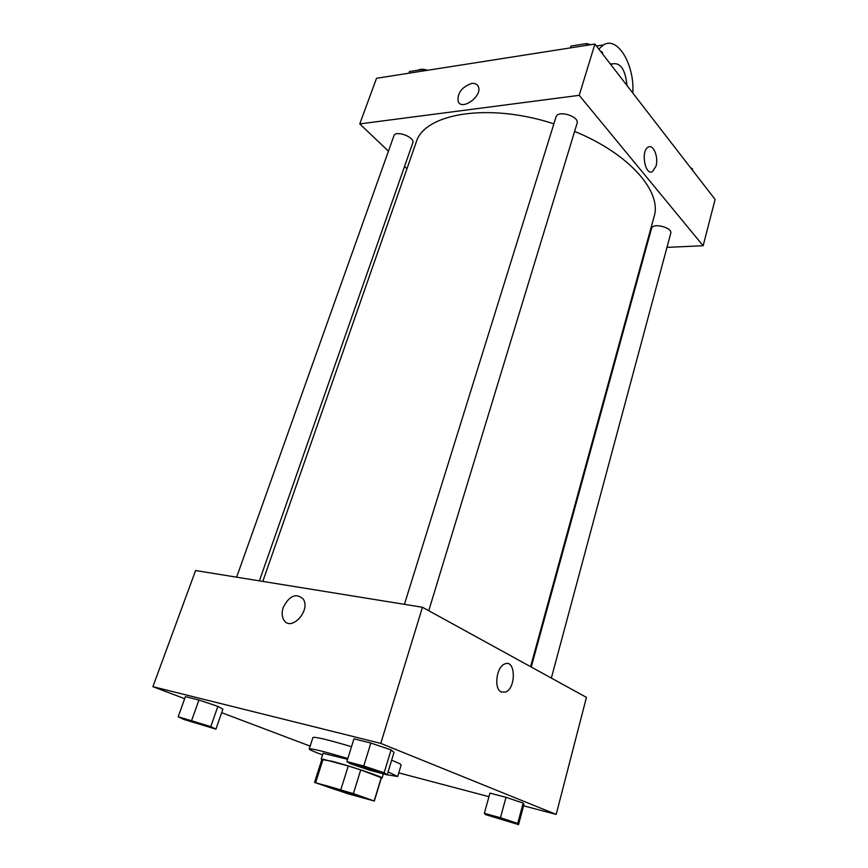 <?xml version="1.0" encoding="UTF-8"?>
<svg xmlns="http://www.w3.org/2000/svg" width="868" height="868" viewBox="0 0 868 868"><rect width="100%" height="100%" fill="white"/><g stroke="black" fill="none" stroke-linecap="round" stroke-linejoin="round"><path stroke-width="1.3" d="M327.507 786.929L322.158 784.802C321.182 783.587 368.184 798.224 366.687 798.668C367.305 799.493 339.605 791.193 327.507 786.929M347.84 793.732L374.325 801.034L353.395 793.612L314.531 782.415L347.84 793.732M340.853 789.663L348.263 765.967L323.102 759.229L315.67 782.513M314.531 782.415L321.919 759.261L323.102 759.229M348.263 765.967L360.719 769.905L353.395 793.612M374.325 801.034L381.388 777.782L360.719 769.905M381.291 778.075L382.094 777.999C383.764 777.261 350.488 766.108 331.945 761.214L321.833 759.554M321.214 759.033L323.048 753.294L347.558 759.283M381.269 777.587L374.195 800.893M322.549 754.867L319.999 753.923C312.827 751.232 309.247 749.572 309.236 748.943C311.276 748.27 324.122 751.46 347.797 758.534M388.083 771.945L397.685 776.491L387.226 774.788M309.236 748.943L312.936 737.507C315.03 736.628 327.887 739.699 351.507 746.697M391.631 760.205C398.065 762.744 401.244 764.339 401.135 764.979L397.685 776.491M387.193 774.885L394.007 752.339L391.088 749.887L370.853 743.041L353.97 738.82L346.864 761.529L350.466 763.807L370.408 770.404L387.193 774.885L384.155 772.77L363.757 766.01L346.864 761.529M518.554 824.6L523.914 804.506L523.154 803.074L506.011 797.312L489.943 793.113L484.355 813.338L485.646 814.629L518.554 824.6L517.708 823.439L500.456 817.754L484.355 813.338M523.567 805.808L556.193 814.423L380.77 743.388L152.898 686.675L184.667 698.686M221.687 712.682L310.147 746.133M398.77 772.867L488.955 796.672M215.948 729.153L222.902 709.167L217.868 706.357L198.924 700.02L185.394 696.635L178.19 716.762L183.777 719.431L215.948 729.153L210.794 726.614L178.19 716.762M556.193 814.423L586.442 697.373L422.456 607.253L195.593 570.536L152.898 686.675M422.456 607.253L380.77 743.388M283.185 607.557C289.435 595.524 296.118 592.692 303.247 599.083C311.124 610.616 290.758 632.338 283.782 619.882C281.84 616.508 281.633 612.407 283.185 607.557C289.435 595.524 296.129 592.692 303.247 599.083C311.124 610.616 290.758 632.338 283.782 619.882C281.84 616.508 281.633 612.407 283.185 607.557M501.281 692.002C493.664 688.932 496.355 666.895 504.677 663.998C515.592 658.638 516.46 688.053 505.545 692.067L501.281 692.002L505.545 692.067C516.46 688.053 515.581 658.638 504.677 663.998M262.798 581.408L416.119 142.471C423.931 113.502 488.109 102.305 553.882 123.831M574.616 131.404C629.398 153.734 662.208 191.817 654.092 216.588L530.576 666.678M404.434 604.334L556.03 116.93C557.701 109.661 579.781 116.399 577.068 123.354L428.749 610.703M236.617 577.177L393.92 135.809C395.504 129.842 415.316 137.242 412.799 142.851L259.402 580.866M531.238 667.036L651.543 228.36C652.606 222.49 672.787 227.611 670.758 233.242L551.343 678.082M594.916 44.051L715.102 199.456L703.145 245.742L666.96 247.38L703.145 245.742L579.206 95.339L359.764 123.907L388.441 151.162L359.764 123.907L376.538 78.272L594.916 44.051L579.206 95.339L359.764 123.907M404.531 166.45L406.94 168.739L404.531 166.45M645.38 248.357L646.063 248.324L645.38 248.357M490.485 815.605L490.485 815.605C490.073 814.813 513.335 821.931 512.608 822.376L490.474 815.66C490.062 814.857 513.324 821.985 512.597 822.43M523.914 804.506L523.154 803.074L517.708 823.439M523.154 803.074L506.011 797.312L500.456 817.754M506.011 797.312L489.943 793.113M185.915 719.42L185.915 719.42C185.568 718.617 209.199 726.104 208.374 726.538L185.904 719.463C185.546 718.661 209.177 726.147 208.363 726.592L208.374 726.538M222.902 709.167L217.868 706.357L210.794 726.614M217.868 706.357L198.924 700.02L191.709 720.353M198.924 700.02L185.394 696.635M354.654 764.361L354.632 764.404C354.231 763.406 380.499 771.576 379.609 772.173C379.924 772.878 364.104 768.278 357.453 765.728L354.654 764.361C354.242 763.363 380.52 771.522 379.62 772.119L379.598 772.14M394.007 752.339L391.088 749.887L384.155 772.77M391.088 749.887L370.853 743.041L363.757 766.01M370.853 743.041L353.97 738.82M692.382 170.085L692.566 168.902L690.689 167.893M692.566 168.902L692.284 169.954M425.06 70.666L422.705 69.44L409.544 71.512L408.936 73.194M422.705 69.44L422.108 71.133M418.105 70.167C420.405 68.93 423.519 68.973 427.468 70.297M602.522 53.881L602.566 52.362L600.428 51.169M589.231 44.941L586.768 43.563L570.927 46.058L570.352 47.892M602.566 52.362L602.218 53.501M586.768 43.563L586.193 45.407M579.987 44.637L586.312 43.639M587.05 43.715L590.88 44.68M655.98 166.211L652.617 171.495C645.206 176.432 640.465 150.956 648.146 147.18C653.322 143.687 658.801 157.184 655.98 166.211C658.79 157.184 653.311 143.687 648.146 147.18C640.454 150.956 645.206 176.432 652.617 171.495L655.969 166.211M703.145 245.742L579.206 95.339M471.704 83.469C475.002 83.068 477.205 84.109 478.333 86.583C482.771 95.979 461.57 111.354 458.109 101.328C457.349 92.919 461.884 86.963 471.704 83.469C461.884 86.974 457.349 92.919 458.109 101.339C461.57 111.354 482.771 95.979 478.333 86.583C477.216 84.109 475.002 83.078 471.704 83.469M612.168 63.939L610.204 63.809M632.794 93.039C634.79 65.046 617.658 35.762 603.455 44.93L598.811 49.085M611.029 64.894L612.352 63.906C620.479 62.279 625.361 69.483 626.989 85.52M383.352 773.855L382.094 777.999M612.352 63.906L610.486 64.178M603.455 44.93L596.446 46.026"/></g></svg>
